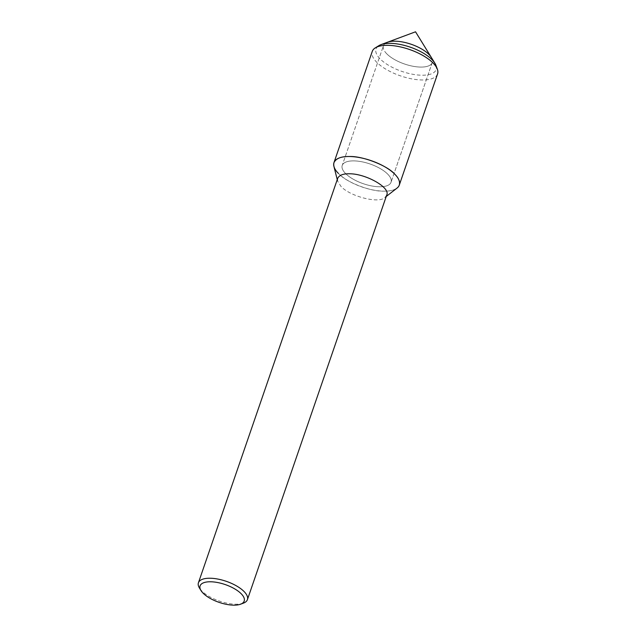 <?xml version="1.0" encoding="UTF-8"?>
<svg xmlns="http://www.w3.org/2000/svg" width="636" height="636" viewBox="0 0 636 636"><rect width="100%" height="100%" fill="white"/><g stroke="black" fill="none" stroke-linecap="round" stroke-linejoin="round"><path stroke-width="0.48" stroke-dasharray="3.18 2.39" d="M386.752 53.798A25.814 10.415 19 0 1 383.444 45.728A25.814 10.415 19 0 1 387.443 42.246A25.814 10.415 19 0 0 383.444 45.728L342.224 165.432A25.814 10.415 19 0 1 370.033 163.985A25.814 10.415 19 0 1 391.045 182.238A25.814 10.415 19 0 1 371.583 185.927A25.814 10.415 19 0 1 345.531 173.501A25.814 10.415 19 0 1 342.224 165.432A25.814 10.415 19 0 1 370.033 163.985A25.814 10.415 19 0 1 391.045 182.238A25.814 10.415 19 0 1 371.583 185.927A25.814 10.415 19 0 1 345.531 173.501A25.814 10.415 19 0 1 342.224 165.432L383.444 45.728A25.814 10.415 19 0 0 386.752 53.798A25.814 10.415 19 0 0 412.804 66.224A25.814 10.415 19 0 0 432.257 62.543A25.814 10.415 19 0 1 412.804 66.224A25.814 10.415 19 0 1 386.752 53.798M431.264 57.343A25.814 10.415 19 0 1 432.257 62.543L391.045 182.238L432.257 62.535A25.814 10.415 19 0 0 431.264 57.343M386.672 195.204L385.003 197.446C378.969 203.965 350.023 196.413 341.007 186.443L337.629 181.133L337.684 178.342M397.063 188.065A34.543 13.936 19 0 1 369.063 189.083A34.543 13.936 19 0 1 338.4 173.389A34.543 13.936 19 0 1 333.9 166.314M243.397 603.151A25.909 10.454 19 0 1 201.739 590.892A25.909 10.454 19 0 1 199.434 588.014M437.576 73.903A34.543 13.936 19 0 1 411.54 78.832A34.543 13.936 19 0 1 376.679 62.209A34.543 13.936 19 0 1 372.259 51.405M435.914 65.309A31.776 12.823 19 0 1 416.818 74.889A31.776 12.823 19 0 1 380.097 58.878A31.776 12.823 19 0 1 378.849 45.665M399.297 185.076C397.214 189.305 391.999 191.333 383.659 191.15C370.454 191.706 345.563 181.936 338.4 173.389M337.629 181.133L337.247 179.622M385.003 197.446L386.235 196.484"/><path stroke-width="0.95" d="M338.4 173.389C334.584 169.605 333.113 166.004 333.98 162.585L372.259 51.413A34.543 13.936 19 0 1 375.327 47.843L378.857 45.665A31.776 12.823 19 0 1 380.948 44.655L387.443 42.246A25.814 10.415 19 0 1 411.253 44.289A25.814 10.415 19 0 1 431.264 57.343A25.814 10.415 19 0 0 411.253 44.289A25.814 10.415 19 0 0 387.443 42.246L415.539 31.8L434.881 63.226M201.008 590.574L199.434 588.014A25.909 10.454 19 0 1 198.424 582.791L337.684 178.342C339.25 175.17 343.154 173.652 349.41 173.787C365.652 173.58 390.973 187.668 386.672 195.204L247.412 599.661A25.909 10.454 19 0 1 243.397 603.151L240.583 604.2A23.317 9.405 19 0 1 203.083 593.165A23.317 9.405 19 0 1 201.008 590.574A23.317 9.405 19 0 1 225.208 584.571A23.317 9.405 19 0 1 240.583 604.2M337.247 179.622L333.9 166.314A34.543 13.936 19 0 1 371.17 160.654A34.543 13.936 19 0 1 397.063 188.065L386.235 196.484M198.424 582.791A25.909 10.454 19 0 1 226.321 581.336A25.909 10.454 19 0 1 247.412 599.661M375.327 47.843A34.543 13.936 19 0 1 409.449 49.473A34.543 13.936 19 0 1 437.353 69.197A34.543 13.936 19 0 1 437.576 73.903L399.297 185.076C400.163 181.665 398.685 178.064 394.869 174.28C387.714 165.734 362.822 155.963 349.609 156.52C341.27 156.337 336.062 158.364 333.98 162.585M380.948 44.655A31.776 12.823 19 0 1 410.26 47.167A31.776 12.823 19 0 1 434.889 63.242A31.776 12.823 19 0 1 435.914 65.309L437.353 69.205"/></g></svg>
